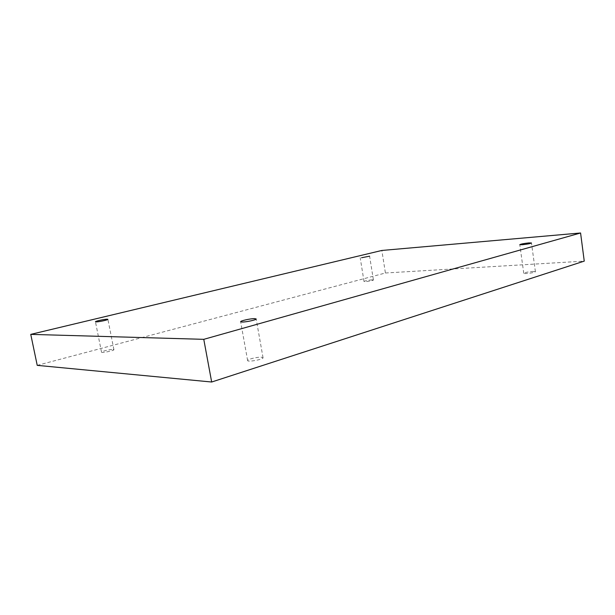 <?xml version="1.0" encoding="UTF-8"?>
<svg xmlns="http://www.w3.org/2000/svg" width="615" height="615" viewBox="0 0 615 615"><rect width="100%" height="100%" fill="white"/><g stroke="black" fill="none" stroke-linecap="round" stroke-linejoin="round"><path stroke-width="0.46" stroke-dasharray="3.08 2.31" d="M37.231 365.364L385.413 272.999L381.846 250.459M385.413 272.999L584.25 261.121M261.421 357.207L263.043 357.722C263.758 359.368 247.53 362.358 247.622 360.559C247.076 359.368 257.301 356.892 261.421 357.207M532.844 271.461L535.411 271.699C535.826 272.56 523.588 274.236 523.772 273.291C524.849 272.499 527.87 271.892 532.844 271.461M372.014 279.84L373.413 279.971C373.751 280.578 363.888 282.162 364.026 281.486C365.195 280.794 367.855 280.248 372.014 279.84M113.183 349.451L113.906 349.674C114.436 350.627 101.421 353.264 101.521 352.18C101.075 351.426 110.516 349.22 113.183 349.451M113.906 349.674L107.902 319.346M101.521 352.18L95.448 321.753M373.413 279.971L369.6 256.171M364.026 281.486L360.19 257.7M535.411 271.699L531.468 242.979M523.772 273.291L519.79 244.67M263.043 357.722L256.171 318.939M247.622 360.559L240.65 321.73"/><path stroke-width="0.92" d="M580.575 232.985L203.773 339.334L30.75 334.375L381.846 250.459L580.575 232.985L584.25 261.121L211.668 382.015L203.773 339.334M242.179 322.045C246.238 322.129 256.709 319.8 256.171 318.939L254.572 318.624C250.474 318.562 240.165 320.853 240.65 321.73L242.179 322.045M522.296 244.732C527.301 244.201 530.353 243.609 531.468 242.979L528.908 242.91C523.926 243.448 520.89 244.032 519.79 244.67L522.296 244.732M361.551 257.746L369.6 256.171L361.551 257.746M96.125 321.891C98.738 321.96 108.355 319.877 107.902 319.346L107.195 319.208C104.55 319.154 95.041 321.207 95.448 321.753L96.125 321.891M211.668 382.015L37.231 365.364L30.75 334.375"/></g></svg>
